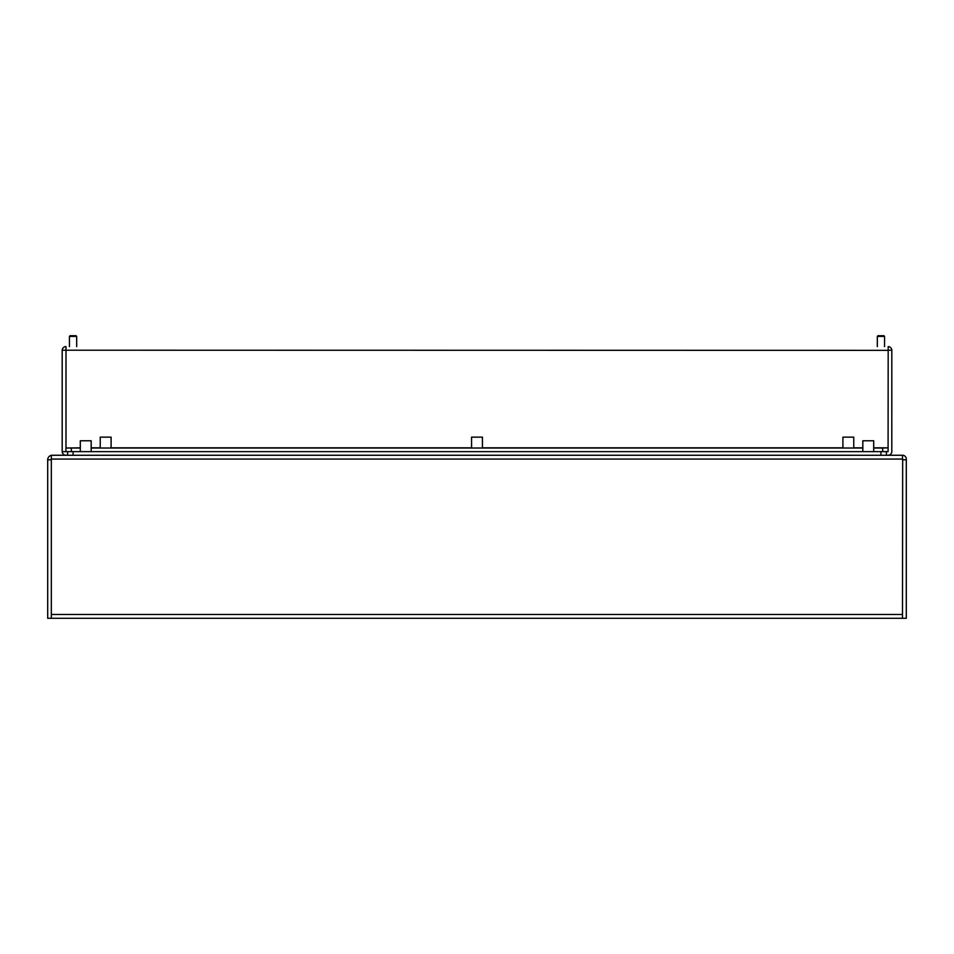 <?xml version="1.0" encoding="UTF-8"?>
<svg xmlns="http://www.w3.org/2000/svg" width="954" height="954" viewBox="0 0 954 954"><rect width="100%" height="100%" fill="white"/><g stroke="black" fill="none" stroke-linecap="round" stroke-linejoin="round"><path stroke-width="1.43" d="M889.092 618.287L880.029 618.287M73.971 618.287L64.908 618.287M902.675 459.792L902.496 458.886M47.76 459.065L47.7 459.792L51.325 459.792L51.325 618.287L906.3 618.287L906.3 459.065A3.804 3.804 0 0 0 902.496 455.261L851.958 455.273M47.7 459.065L47.7 618.287L51.325 618.287L51.325 614.483L902.496 614.483L902.496 618.287M51.325 459.065L51.325 455.273L902.496 455.273L902.496 459.065L51.325 459.065L51.325 614.483M902.675 459.065L902.496 614.483M906.3 459.792L902.496 459.792M102.042 455.273L52.231 455.261A4.531 4.531 0 0 0 52.029 455.273M51.325 455.356A4.531 4.531 0 0 0 47.7 459.792M80.303 451.636L80.303 440.772L91.179 440.772L91.179 451.636M862.821 451.636L862.821 440.772L873.697 440.772L873.697 451.636M67.627 455.261L67.627 451.636L886.373 451.636L886.373 455.261M102.042 455.261L851.958 455.261M880.936 455.261L880.936 451.636M73.064 451.636L73.064 455.261M853.77 448.022L853.77 437.147L842.907 437.147L842.907 448.022M482.438 448.022L482.438 437.147L471.562 437.147L471.562 448.022M111.093 448.022L111.093 437.147L100.23 437.147L100.23 448.022M62.189 350.38L62.189 352.193M67.627 451.636L62.189 451.636L62.189 350.201L888.186 350.356L888.091 447.831L873.697 447.831M891.799 451.636L891.811 350.201A3.804 3.804 0 0 0 888.186 346.588L888.186 350.38M888.091 451.612L888.186 350.201L891.811 350.201M80.303 447.831L65.993 448.022M882.665 451.636L882.665 448.022L888.091 447.831M888.091 448.022L888.091 451.636L886.373 451.636M65.909 451.636L65.909 448.022L71.335 448.022L71.335 451.636M882.665 448.022L873.697 448.022M862.821 448.022L91.179 448.022M80.303 448.022L71.335 448.022M62.201 451.636A3.804 3.804 0 0 0 65.993 455.261M888.007 455.261A3.804 3.804 0 0 0 891.811 451.457M65.993 350.201L65.993 346.576A3.804 3.804 0 0 0 62.201 350.201M76.678 336.404L69.439 336.404L70.131 335.713L75.998 335.713L76.678 336.404L76.678 346.576M69.439 336.404L69.439 346.576M878.002 335.713L877.322 336.404L878.002 335.713L883.869 335.713L884.561 336.404L884.561 346.576M877.322 336.404L877.322 346.576L877.322 336.404L884.561 336.404L883.869 335.713M65.993 447.831L65.993 350.38M862.821 447.831L853.77 447.831M842.907 447.831L482.438 447.831M471.562 447.831L111.093 447.831M100.23 447.831L91.179 447.831"/></g></svg>
